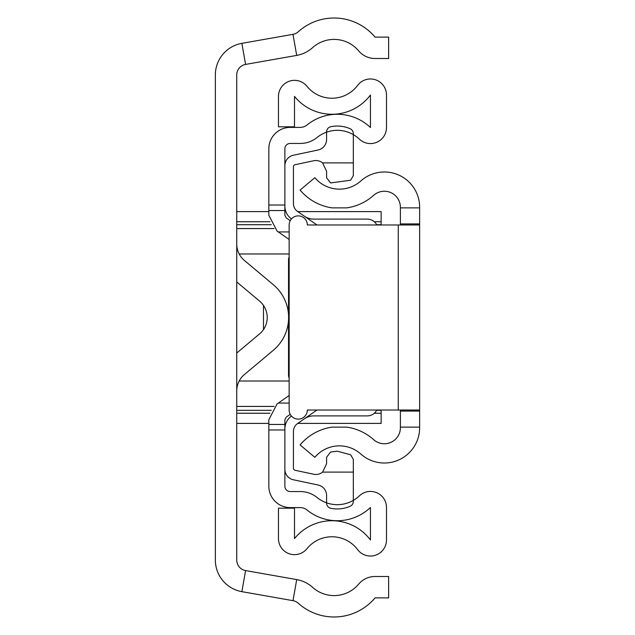 <?xml version="1.0" encoding="UTF-8"?>
<svg xmlns="http://www.w3.org/2000/svg" width="635" height="635" viewBox="0 0 635 635"><rect width="100%" height="100%" fill="white"/><g stroke="black" fill="none" stroke-linecap="round" stroke-linejoin="round"><path stroke-width="0.95" d="M292.989 34.338L241.871 43.347A32.091 32.091 0 0 0 215.352 74.954L215.352 560.046A32.091 32.091 0 0 0 241.871 591.653L292.989 600.662A10.7 10.7 0 0 1 298.291 603.25A53.483 53.483 0 0 0 375.047 597.884L388.628 597.884L388.628 576.493L375.047 576.493A21.392 21.392 0 0 0 358.656 584.136A32.091 32.091 0 0 1 312.603 587.351A32.091 32.091 0 0 0 296.704 579.596L245.586 570.587A10.7 10.7 0 0 1 236.744 560.046L236.744 74.954A10.7 10.7 0 0 1 245.586 64.413L296.704 55.404A32.091 32.091 0 0 0 312.603 47.649A32.091 32.091 0 0 1 358.656 50.863A21.392 21.392 0 0 0 375.047 58.507L388.628 58.507L388.628 37.116L375.047 37.116A53.483 53.483 0 0 0 298.291 31.75A10.7 10.7 0 0 1 292.989 34.338L296.704 55.404M236.744 281.956L259.58 301.109A21.392 21.392 0 0 1 259.58 333.891L236.744 353.044M236.744 390.938A21.392 21.392 0 0 1 244.396 374.547L273.328 350.282A42.783 42.783 0 0 0 273.328 284.718L244.396 260.453A21.392 21.392 0 0 1 236.744 244.062M263.485 305.411L263.485 329.589M381.143 410.019L381.143 423.394L297.783 423.394M297.783 211.606L381.143 211.606L381.143 224.98M419.648 224.98L419.648 410.019L307.34 410.019A9.088 9.088 0 0 1 298.244 419.116A9.088 9.088 0 0 1 289.155 410.019L289.155 224.98A9.088 9.088 0 0 1 298.244 215.884A9.088 9.088 0 0 1 307.34 224.98L419.648 224.98L419.648 207.288A35.298 35.298 0 0 0 360.815 180.975A32.091 32.091 0 0 1 314.849 177.689L300.093 190.063A51.34 51.34 0 0 0 332.034 207.867L346.821 207.867L332.034 207.867M419.648 410.019L419.648 427.133L400.391 427.133L400.391 410.019M332.034 427.133L346.821 427.133L332.034 427.133A51.34 51.34 0 0 0 300.093 444.937L314.849 457.311A32.091 32.091 0 0 1 360.815 454.025A35.298 35.298 0 0 0 419.648 427.712L419.648 427.133M419.648 207.867L400.391 207.867L400.391 207.288A16.042 16.042 0 0 0 373.658 195.326A51.34 51.34 0 0 1 346.821 207.867M346.821 427.133A51.34 51.34 0 0 1 373.658 439.674A16.042 16.042 0 0 0 400.391 427.712L400.391 427.133M400.391 224.98L400.391 207.867M284.877 429.974L284.877 486.212A5.35 5.35 0 0 0 290.227 491.561L300.26 491.561A26.741 26.741 0 0 1 317.087 497.522A32.091 32.091 0 0 0 359.394 495.848A16.042 16.042 0 0 1 386.493 507.484L386.493 539.98A16.042 16.042 0 0 1 357.608 549.6A32.091 32.091 0 0 0 306.983 548.688A16.042 16.042 0 0 1 278.463 538.607L278.463 508.19L294.505 508.19L294.505 538.607A48.133 48.133 0 0 1 370.443 539.98L370.443 507.484A48.133 48.133 0 0 1 306.991 509.992A10.7 10.7 0 0 0 300.26 507.603L290.227 507.603A21.392 21.392 0 0 1 268.835 486.212L268.835 429.974L284.877 429.974L284.877 419.711L286.25 417.076L290.235 414.314M268.835 429.974L268.835 419.711L277.09 403.908L289.155 395.51M290.235 220.686L286.25 217.924L284.877 215.289L284.877 148.788A5.35 5.35 0 0 1 290.227 143.439L300.26 143.439A26.741 26.741 0 0 0 317.087 137.477A32.091 32.091 0 0 1 359.394 139.152A16.042 16.042 0 0 0 386.493 127.516L386.493 95.02A16.042 16.042 0 0 0 357.608 85.4A32.091 32.091 0 0 1 306.983 86.312A16.042 16.042 0 0 0 278.463 96.393L278.463 126.809L294.505 126.809L294.505 96.393A48.133 48.133 0 0 0 370.443 95.02L370.443 127.516A48.133 48.133 0 0 0 306.991 125.008A10.7 10.7 0 0 1 300.26 127.397L290.227 127.397A21.392 21.392 0 0 0 268.835 148.788L268.835 205.026L284.877 205.026M289.155 239.49L277.09 231.092L268.835 215.289L268.835 205.026M289.155 378.039A5.35 3.778 -90 0 1 288.528 375.087L288.528 320.326M288.528 314.674L288.528 259.913A5.35 3.778 -90 0 1 289.155 256.961M268.835 424.458L284.877 424.458M268.835 210.542L284.877 210.542M291.457 416.068A16.042 16.042 0 0 0 284.877 429.022L284.877 469.297A10.7 10.7 0 0 0 293.346 479.758L318.119 485.021A10.7 10.7 0 0 1 326.588 495.483L326.588 503.071A5.35 5.35 0 0 0 330.867 508.31A32.091 32.091 0 0 0 350.123 506.278A5.35 5.35 0 0 0 353.33 501.38L353.33 459.415L350.655 454.779L337.288 451.199L330.605 452.049L326.588 457.224L326.588 463.772L322.612 472.099A10.7 10.7 0 0 1 313.674 474.234L295.132 470.297A2.143 2.143 0 0 1 293.433 468.201L293.433 431.443A9.628 9.628 0 0 1 297.561 423.545L316.992 410.019M376.785 224.98A10.7 10.7 0 0 0 367.236 219.099L313.571 219.099A16.042 16.042 0 0 1 304.403 216.217M316.992 224.98L297.561 211.455A9.628 9.628 0 0 1 293.433 203.557L293.433 166.799A2.143 2.143 0 0 1 295.132 164.703L313.674 160.766A10.7 10.7 0 0 1 322.612 162.901L326.588 171.228L326.588 177.776L330.605 182.951L350.655 180.221L353.33 175.585L353.33 133.62A5.35 5.35 0 0 0 350.123 128.722A32.091 32.091 0 0 0 330.867 126.69A5.35 5.35 0 0 0 326.588 131.929L326.588 139.517A10.7 10.7 0 0 1 318.119 149.979L293.346 155.242A10.7 10.7 0 0 0 284.877 165.703L284.877 205.978A16.042 16.042 0 0 0 291.457 218.932M322.612 472.099L353.33 472.099M304.403 418.782A16.042 16.042 0 0 1 313.571 415.901L367.236 415.901A10.7 10.7 0 0 0 376.785 410.019M353.33 162.901L322.612 162.901M306.864 417.37L309.372 416.465M309.372 218.535L306.864 217.63M241.871 43.347L245.586 64.413M241.871 591.653L245.586 570.587M292.989 600.662L296.704 579.596M289.155 253.984L239.189 253.984M239.189 381.016L289.155 381.016M236.744 406.424L274.153 406.424M274.153 228.576L236.744 228.576M236.744 410.305L271.288 410.305M376.642 410.305L381.143 410.305M381.143 224.695L376.642 224.695M271.288 224.695L236.744 224.695M381.143 413.25L374.285 413.25M269.946 413.25L236.744 413.25M236.744 221.75L269.946 221.75M374.285 221.75L381.143 221.75M419.648 411.091L400.391 411.091M419.648 223.909L400.391 223.909M398.256 410.019L398.256 224.98M278.297 403.066L289.155 403.066M278.297 231.934L289.155 231.934M236.744 423.394L268.835 423.394M284.877 423.394L285.901 423.394M236.744 211.606L268.835 211.606M284.877 211.606L285.901 211.606"/></g></svg>
